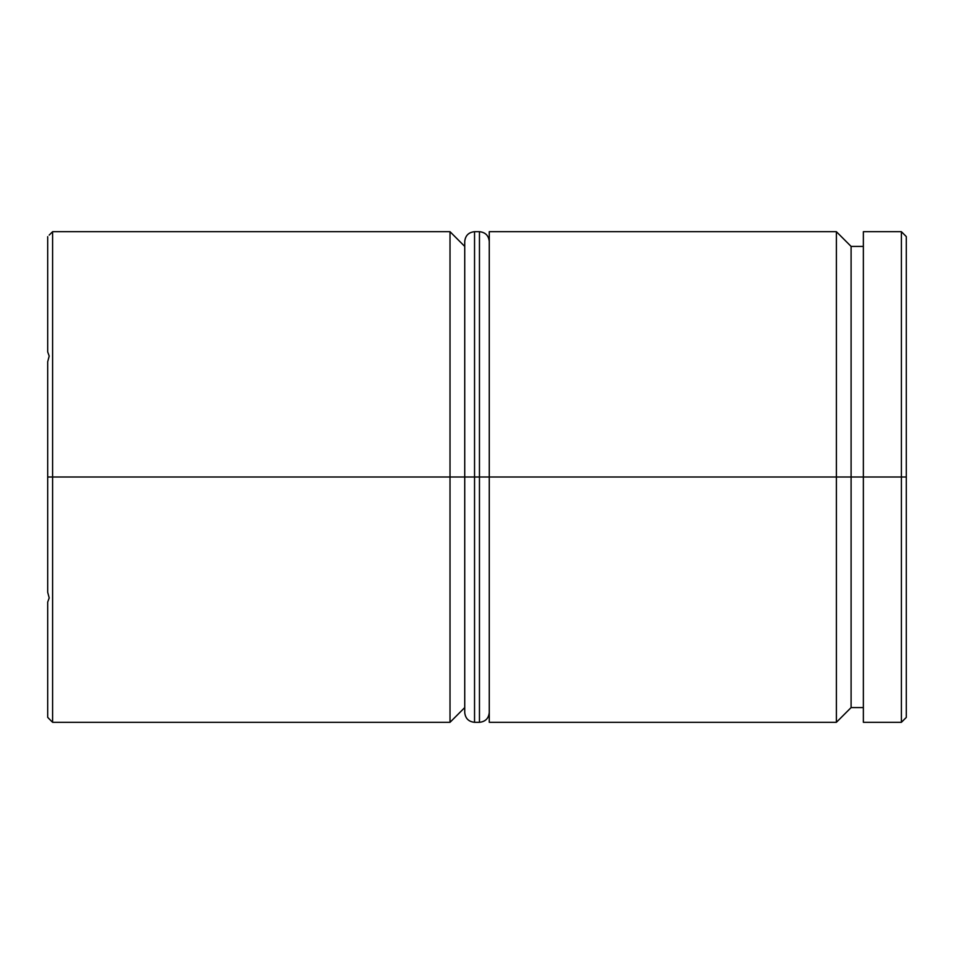 <?xml version="1.0" encoding="UTF-8"?>
<svg xmlns="http://www.w3.org/2000/svg" width="954" height="954" viewBox="0 0 954 954"><rect width="100%" height="100%" fill="white"/><g stroke="black" fill="none" stroke-linecap="round" stroke-linejoin="round"><path stroke-width="1.43" d="M836.384 477L836.384 722.309L836.384 477L489.271 477L489.271 722.309L489.271 477L836.384 477L836.384 231.691L836.384 477L851.099 477L836.384 477M863.37 707.594L851.099 707.594L851.099 477L851.099 707.594L836.384 722.309L489.271 722.309M450.014 477L450.014 722.309L450.014 477L47.7 477L47.7 592.267L49.191 597.943L47.7 602.069L47.7 717.336L49.191 718.899L47.7 717.336L47.7 602.069L49.191 597.943L47.7 592.267L47.7 361.733L47.7 477L52.601 477L52.601 722.309L52.601 477L450.014 477L450.014 231.691L450.014 477L464.729 477L450.014 477M901.399 477L901.399 722.309L901.399 477L851.099 477L863.37 477L863.37 722.309L863.37 477L901.399 477L901.399 231.691L901.399 477L906.3 477L901.399 477M906.3 717.408L906.3 477L906.3 717.408L901.399 722.309L863.37 722.309M47.7 351.931L47.7 236.664L47.7 351.931L49.191 356.057L47.7 361.733L49.191 356.057L47.7 351.931M906.3 236.592L906.3 477L906.3 236.592L901.399 231.691L863.37 231.691L863.37 477L863.37 231.691M489.271 231.691L489.271 477L489.271 231.691L836.384 231.691L851.099 246.406L851.099 477L851.099 246.406L863.37 246.406M464.729 246.406L450.014 231.691L52.601 231.691L52.601 477L52.601 231.691L49.191 235.101M464.729 477L464.729 712.507L464.729 477L474.543 477L464.729 477L464.729 241.493L464.729 477M489.271 712.507C488.651 718.422 485.371 721.701 479.457 722.309L479.457 477L489.271 477L479.457 477L479.457 722.309L474.543 722.309L474.543 477L474.543 722.309C468.629 721.701 465.349 718.422 464.729 712.507M479.457 477L474.543 477L479.457 477L479.457 231.691L479.457 477M489.271 241.493C488.651 235.578 485.371 232.299 479.457 231.691L474.543 231.691L474.543 477L474.543 231.691C468.629 232.299 465.349 235.578 464.729 241.493M49.191 718.899L52.601 722.309L450.014 722.309L464.729 707.594"/></g></svg>
